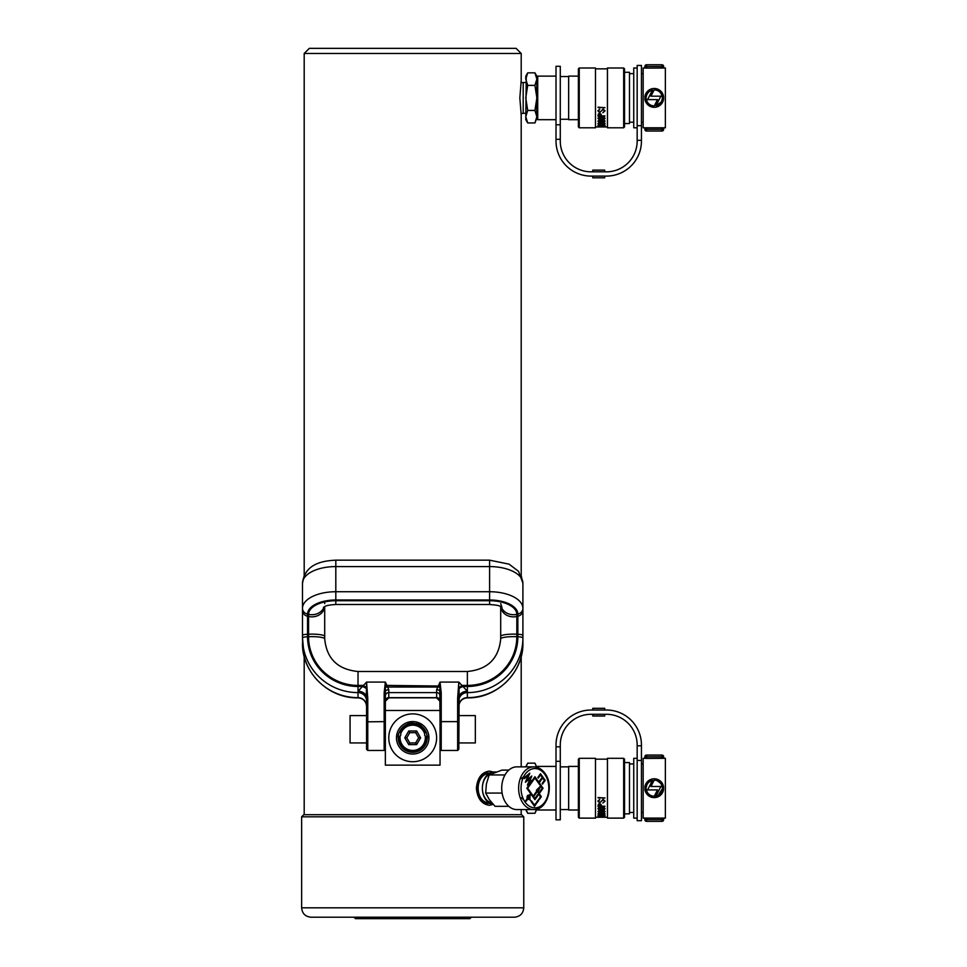 <?xml version="1.0" encoding="UTF-8"?>
<svg xmlns="http://www.w3.org/2000/svg" width="967" height="967" viewBox="0 0 967 967"><rect width="100%" height="100%" fill="white"/><g stroke="black" fill="none" stroke-linecap="round" stroke-linejoin="round"><path stroke-width="1.45" d="M471.376 917.212L469.938 918.65L355.457 918.65L354.031 917.212M301.631 816.825L301.631 907.82C302.188 913.525 305.33 916.656 311.036 917.212L514.371 917.212C520.077 916.656 523.207 913.525 523.763 907.82L523.763 816.825L301.631 816.825L303.771 814.697L521.624 814.697L523.763 816.825M304.194 53.475L309.331 48.35L516.076 48.35L521.201 53.475L304.194 53.475L304.194 575.558L302.49 583.234L302.49 637.918A6.829 1.185 -0 0 1 307.554 636.769L308.57 636.721A49.45 48.701 0 0 0 358.02 685.422L358.02 671.497C337.725 669.502 326.616 658.624 324.707 638.873L324.707 606.599M304.194 814.697L304.194 656.472L302.49 637.918A55.53 54.684 0 0 0 358.02 692.602L358.02 691.236L366.566 682.086L367.762 698.5L366.566 698.706L366.275 696.204L366.566 682.086L385.362 682.086L388.782 689.749L388.782 697.848L385.362 701.268M522.905 640.444L522.905 583.234L521.201 575.558L521.201 114.988L519.847 97.897L521.201 80.817L520.935 82.618L523.195 82.521L523.195 113.284L525.77 113.284M523.195 113.284L521.008 113.683M493.158 804.411L489.423 805.293C481.771 804.302 477.42 798.597 476.38 788.214C477.42 777.831 481.771 772.137 489.423 771.122L493.158 772.004M492.3 772.125A17.092 12.088 90 0 0 488.818 771.146M488.818 805.281A17.092 12.088 90 0 0 492.3 804.29M489.58 773.141A15.194 10.746 90 0 0 477.468 788.214A15.194 10.746 90 0 0 489.58 803.275M508.799 770.107L501.933 770.107L489.133 774.954L504.967 774.954M508.799 806.321L495.08 806.321L489.362 799.685L485.7 793.061L486.389 784.007L489.133 774.954M502.103 793.061L485.7 793.061M488.734 773.685L488.42 773.685A14.529 10.274 90 0 0 488.093 773.697A14.529 10.274 90 0 0 478.145 788.214A14.529 10.274 90 0 0 488.093 802.731A14.529 10.274 90 0 0 488.42 802.731L488.734 802.731M491.514 773.781A14.529 10.274 90 0 0 482.376 788.347A14.529 10.274 90 0 0 491.695 802.67M496.023 771.98L493.859 771.98A16.234 11.483 90 0 0 483.258 782.001A16.234 11.483 90 0 0 485.736 799.685A16.234 11.483 90 0 0 493.255 804.423M523.655 776.731A12.813 9.066 90 0 0 521.6 778.725M521.6 797.702A12.813 9.066 90 0 0 523.655 799.685M529.662 798.452A2.139 1.511 90 0 0 529.662 796.095L529.783 796.095A2.139 1.511 90 0 1 529.783 798.452L530.399 800.519M533.228 796.059L527.559 788.214L534.811 777.939L540.662 786.038L536.395 790.269L536.854 790.933L533.228 796.059L527.68 788.214L534.932 777.939M540.746 786.147L537.749 792.191L537.289 791.538L533.651 796.663L534.932 798.476L542.197 788.214L540.626 786.147L537.676 792.094M534.872 799.6L538.776 794.258L534.932 799.685L531.088 794.258L529.662 796.095M528.466 799.407A2.139 1.511 90 0 0 529.239 799.056L529.36 799.056A2.139 1.511 90 0 1 528.526 799.407A2.139 1.511 90 0 1 527.692 799.056L526.121 801.111M528.018 798.428L528.139 798.428A1.281 0.907 90 0 0 529.348 796.723L528.018 798.428A1.281 0.907 90 0 0 528.466 798.549M528.139 798.428L529.348 796.723M534.872 776.815L538.655 782.17L541.556 778.242L541.979 778.846L539.211 782.774L543.055 788.214L539.211 793.653L541.339 796.663L539.538 799.226L539.115 798.621L540.493 796.663L538.776 794.258M531.632 776.175L528.937 782.787L532.829 779.716L534.932 776.731L538.776 782.17M541.496 778.326L539.09 782.774L542.934 788.214L539.211 793.653M528.466 795.14A2.139 1.511 90 0 1 529.239 795.49L530.665 793.653L526.822 788.214L531.173 782.049L527.462 784.974M531.125 801.558L531.56 800.954L532.382 803.323L531.125 801.558M529.783 798.452L530.46 800.603L529.36 799.056M527.692 799.056L526.181 801.196L525.758 800.591L527.269 798.452A2.139 1.511 90 0 1 527.196 796.264A2.139 1.511 90 0 1 528.526 795.14A2.139 1.511 90 0 1 529.36 795.49M531.173 782.049L527.402 785.131L530.17 778.362L525.383 782.267L528.151 775.51L524.344 778.616L524.041 777.879L529.795 773.177L527.039 779.934L531.814 776.03L529.058 782.787M531.088 794.258L529.783 796.095M537.084 802.695L536.661 802.09L538.244 799.842L538.679 800.446L537.084 802.695M535.887 803.178L536.31 803.782L534.509 806.333L533.01 804.206L533.433 803.601L534.509 805.124L535.887 803.178M542.523 784.116L542.1 783.512L544.336 780.357L540.493 774.918L538.256 778.084L537.833 777.48L540.493 773.709L545.195 780.357L542.523 784.116M516.813 809.572A21.359 15.097 -90 0 1 501.716 788.214A21.359 15.097 -90 0 1 516.813 766.855L533.724 766.855A21.359 15.097 -90 0 0 518.626 788.214A21.359 15.097 -90 0 0 533.724 809.572L516.813 809.572M539.09 793.653L541.218 796.663L539.477 799.141M527.039 779.934L529.614 773.322M528.151 775.51L524.307 778.544M530.17 778.362L525.444 782.122M537.289 791.538L533.53 796.663L534.932 798.476M528.466 795.998A1.281 0.907 90 0 0 527.595 797.823L528.925 796.119A1.281 0.907 90 0 0 527.716 797.823M537.664 790.861L537.205 790.39L538.462 789.277L537.664 790.861L538.462 789.277M538.196 777.988L540.493 774.918M540.432 773.793L545.195 780.357M545.074 780.357L542.463 784.032M534.449 806.248L536.31 803.782M533.373 803.686L534.509 805.124M538.559 800.446L537.023 802.61M532.805 802.719L531.499 801.039M525.77 809.572L527.704 813.271L526.108 809.572M527.704 813.271L534.932 813.271L536.612 809.21M526.266 766.335L527.704 763.156L534.932 763.156L536.612 767.218M534.932 813.271L536.866 809.137L537.725 809.995L537.725 808.859M537.725 767.556L537.725 766.42L536.866 767.29L534.932 763.156M527.704 763.156L525.77 766.855M578.387 809.995L568.656 809.995L568.656 766.42L578.387 766.42M607.445 817.26L605.282 817.26M597.642 817.26L595.479 817.26M601.136 816.595C596.023 817.139 596.023 817.333 601.136 817.163L597.533 817.2M605.076 817.26L597.848 817.26M605.378 817.212L601.909 817.163C606.865 817.333 606.865 817.139 601.909 816.595M604.991 801.22L603.082 799.226L600.543 802.139L599.685 802.429L598.416 801.159L599.697 799.407L597.896 801.184L599.649 802.912L603.07 799.757L604.484 801.268L602.852 803.069L604.991 801.22M604.145 809.693L605.076 808.726L604.145 807.711L601.522 807.469L598.911 807.711L597.981 808.726L598.911 809.693L604.145 809.693L598.911 809.693M604.145 816.075L605.076 815.616L604.145 815.096L601.522 814.963L598.911 815.096L597.981 815.616L598.911 816.075L604.145 816.075L598.911 816.075M604.907 816.837L598.162 816.728L604.907 816.837M604.145 814.468L605.076 813.827L604.145 813.138L601.522 812.957L598.911 813.138L597.981 813.827L598.911 814.468L604.145 814.468L598.911 814.468M598.911 810.66L597.981 811.518L598.911 812.328L604.145 812.328L605.076 811.518L604.145 810.66L598.911 810.66M604.907 806.2L601.825 806.2L599.891 803.674L598.452 804.157L598.077 805.571L598.077 806.611L604.907 806.2M604.907 798.041L598.077 797.485L604.907 798.041M579.245 818.118L578.387 817.26L578.387 759.168L579.245 758.309L579.245 818.118L595.479 818.118L595.479 758.309L579.245 758.309M607.445 818.118L607.445 758.309L623.667 758.309L623.667 818.118L607.445 818.118M623.667 758.309L624.525 759.168L624.525 817.26L623.667 818.118M599.443 816.922L598.162 816.656M605.076 815.483L604.145 815.93M598.911 815.93L597.981 815.483M604.568 815.616L598.5 815.616M605.076 813.694L604.145 814.335M598.911 814.335L597.981 813.694M604.568 813.827L598.5 813.827L604.568 813.827L601.534 813.102L598.5 813.827M605.076 811.386L604.145 812.328M604.145 812.195L598.911 812.328M598.911 812.195L597.981 811.386M604.568 811.518L601.534 812.22L598.5 811.518L601.534 810.781L604.568 811.518L601.534 810.648L598.5 811.518M605.076 808.593L604.145 809.56M598.911 809.56L597.981 808.593M604.568 808.714L601.534 809.56L598.5 808.714L601.534 807.856L604.568 808.714L601.534 807.723L598.5 808.714M604.907 806.478L598.077 806.478M601.317 805.499L601.317 806.2L598.585 806.2L599.951 804.133L601.317 805.499L601.087 804.58M601.087 804.435L599.951 804.133M599.951 803.988L598.585 805.511M599.697 799.794L598.416 801.159M604.484 801.268L603.07 799.612L599.649 802.912M599.649 802.767L597.896 801.039M604.991 801.075L602.852 802.924M604.907 797.896L598.077 797.896M534.932 110.431L536.866 116.693L534.932 122.954L527.704 122.954L525.77 116.693L527.704 110.431L534.932 110.431L536.866 97.897L534.932 85.374L527.704 85.374L525.77 79.113L527.704 72.839L534.932 72.839L536.866 79.113L534.932 85.374M527.704 110.431L525.77 97.897L527.704 85.374M526.266 76.018L525.77 119.606L527.704 122.954M536.733 118.288L536.866 76.2L534.932 72.839M534.932 122.954L536.866 118.022M527.704 72.839L525.77 76.2L525.77 79.113M578.387 119.69L568.656 119.69L568.656 76.115L578.387 76.115M556.013 119.69L537.725 119.69L537.725 76.115L556.013 76.115M536.866 79.113L537.725 76.115M607.445 126.955L605.282 126.955M597.642 126.955L595.479 126.955M601.136 126.29C596.023 126.834 596.023 127.015 601.136 126.858L597.533 126.882M605.076 126.943L597.848 126.943M605.378 126.907L601.909 126.858C606.865 127.028 606.865 126.834 601.909 126.29M604.991 110.915L603.082 108.92L600.543 111.834L599.685 112.124L598.416 110.842L599.697 109.102L597.896 110.867L599.649 112.595L603.07 109.452L604.484 110.963L602.852 112.752L604.991 110.915M604.145 119.376L605.076 118.409L604.145 117.406L601.522 117.164L598.911 117.406L597.981 118.409L598.911 119.376L604.145 119.376L598.911 119.376M604.145 125.77L605.076 125.311L604.145 124.791L601.522 124.658L598.911 124.791L597.981 125.311L598.911 125.77L604.145 125.77L598.911 125.77M604.907 126.52L598.162 126.423L604.907 126.52M604.145 124.163L605.076 123.522L604.145 122.821L601.522 122.652L598.911 122.821L597.981 123.522L598.911 124.163L604.145 124.163L598.911 124.163M598.911 120.355L597.981 121.213L598.911 122.011L604.145 122.011L605.076 121.213L604.145 120.355L598.911 120.355M604.907 115.895L601.825 115.895L599.891 113.369L598.452 113.852L598.077 115.266L598.077 116.306L604.907 115.895M604.907 107.736L598.077 107.168L604.907 107.736M579.245 127.801L578.387 126.955L578.387 68.85L579.245 68.004L579.245 127.801L595.479 127.801L595.479 68.004L579.245 68.004M607.445 127.801L607.445 68.004L623.667 68.004L623.667 127.801L607.445 127.801M623.667 68.004L624.525 68.85L624.525 126.955L623.667 127.801M599.443 126.604L598.162 126.351M605.076 125.166L604.145 125.625M598.911 125.625L597.981 125.166M604.568 125.311L598.5 125.311M605.076 123.389L604.145 124.03M598.911 124.03L597.981 123.389M604.568 123.51L598.5 123.51L604.568 123.51L601.534 122.785L598.5 123.51M605.076 121.08L604.145 122.011M604.145 121.89L598.911 122.011M598.911 121.89L597.981 121.08M604.568 121.201L601.534 121.902L598.5 121.201L601.534 120.476L604.568 121.201L601.534 120.343L598.5 121.201M605.076 118.288L604.145 119.243M598.911 119.243L597.981 118.288M604.568 118.409L601.534 119.243L598.5 118.409L601.534 117.551L604.568 118.409L601.534 117.418L598.5 118.409M604.907 116.173L598.077 116.173M601.317 115.194L601.317 115.895L598.585 115.895L599.951 113.816L601.317 115.194L601.087 114.263M601.087 114.13L599.951 113.816M599.951 113.683L598.585 115.206M599.697 109.476L598.416 110.842M604.484 110.963L603.07 109.307L599.649 112.595M599.649 112.462L597.896 110.721M604.991 110.77L602.852 112.619M604.907 107.591L598.077 107.591M624.525 813.839L629.481 813.839L629.481 762.576L624.525 762.576M633.748 763.942L629.481 763.942M637.168 818.118L633.748 818.118L633.748 758.309L637.168 758.309M643.152 763.942L641.447 763.942M646.572 758.418L665.369 758.309L665.369 818.118L644.856 818.106L644.856 819.653L644.856 818.106L643.152 818.118L643.152 758.309L644.856 758.321L644.856 756.774A1.704 1.704 0 0 1 646.572 755.058L661.948 755.058A1.704 1.704 0 0 1 663.652 756.774L644.856 756.774L644.856 758.309L646.572 758.418L646.572 755.058M646.826 785.047L646.198 787.525A8.062 8.062 0 0 1 652.483 780.345L649.075 782.013M655.699 780.284L654.188 780.151A8.062 8.062 0 0 1 662.262 787.525L663.628 787.525A9.428 9.428 0 0 0 654.236 778.786A9.428 9.428 0 0 0 644.832 787.525L645.4 784.938M661.996 786.05L661.464 784.648M660.679 783.367L657.137 780.695M658.346 795.14L662.262 788.891A8.062 8.062 0 0 1 655.989 796.083L660.86 786.497L650.948 786.497L654.188 780.151M646.198 788.891C646.971 793.436 649.667 795.901 654.272 796.276A8.062 8.062 0 0 1 646.198 788.891L644.832 788.891A9.428 9.428 0 0 0 654.236 797.63A9.428 9.428 0 0 0 663.628 788.891L663.338 790.643M657.693 796.977L650.767 796.977M649.195 796.179L647.817 795.104M646.645 793.798L645.738 792.299M663.652 758.321L663.652 756.774M644.832 787.525L646.198 787.525M652.483 780.345L647.6 789.918L657.512 789.918L654.272 796.276M663.628 788.891L662.262 788.891M661.948 817.997L661.948 821.358L646.572 821.358L661.948 821.358A1.704 1.704 0 0 0 663.652 819.653L663.652 818.118M663.652 818.106L663.652 819.653L646.572 819.653L646.572 817.997M646.572 821.358A1.704 1.704 0 0 1 644.856 819.653L646.572 819.653L646.572 821.358M560.28 761.331L560.28 745.049A30.751 30.751 0 0 1 591.03 714.287L606.418 714.287A30.751 30.751 0 0 1 637.168 745.049L637.168 820.681L641.447 820.681L641.447 745.049A35.03 35.03 0 0 0 606.418 710.02L591.03 710.02A35.03 35.03 0 0 0 556.013 745.049L556.013 819.823L560.28 819.823L560.28 761.331L556.013 761.331M592.747 714.287L592.747 716.003L604.701 716.003L604.701 714.287M604.701 710.02L604.701 708.303L592.747 708.303L592.747 710.02M624.525 123.534L629.481 123.534L629.481 72.271L624.525 72.271M633.748 122.168L629.481 122.168M637.168 127.801L633.748 127.801L633.748 68.004L637.168 68.004M643.152 122.168L641.447 122.168M646.572 68.113L665.369 68.004L665.369 127.801L663.652 127.801L663.652 129.336L663.652 127.789L643.152 127.801L643.152 68.004L644.856 68.016L644.856 66.457A1.704 1.704 0 0 1 646.572 64.753L661.948 64.753L646.572 64.753A1.704 1.704 0 0 0 644.856 66.457L644.856 68.016L646.572 68.113L646.572 66.457L644.856 66.457M652.483 90.04C648.833 91.055 646.742 93.448 646.198 97.22A8.062 8.062 0 0 1 652.483 90.04L647.6 99.613L657.512 99.613L654.272 105.959A8.062 8.062 0 0 1 646.198 98.586C646.971 103.131 649.667 105.596 654.272 105.959M662.262 97.22C661.488 92.675 658.805 90.209 654.188 89.846A8.062 8.062 0 0 1 662.262 97.22L663.628 97.22A9.428 9.428 0 0 0 654.236 88.481A9.428 9.428 0 0 0 644.832 97.22L645.4 94.633M661.646 101.064L662.262 98.586A8.062 8.062 0 0 1 655.989 105.766L661.053 102.188M646.198 98.586L644.832 98.586A9.428 9.428 0 0 0 654.236 107.325A9.428 9.428 0 0 0 663.628 98.586L663.338 100.326M644.832 97.22L646.198 97.22M655.989 105.766L660.86 96.192L650.948 96.192L654.188 89.846M663.628 98.586L662.262 98.586M644.856 127.789L644.856 129.336A1.704 1.704 0 0 0 646.572 131.053A1.704 1.704 0 0 1 644.856 129.336L663.652 129.336A1.704 1.704 0 0 1 661.948 131.053L646.572 131.053L646.572 127.692M663.652 66.457L663.652 68.004L663.652 66.457A1.704 1.704 0 0 0 661.948 64.753A1.704 1.704 0 0 1 663.652 66.457L646.572 66.457L646.572 64.753M637.168 125.686L637.168 141.061A30.751 30.751 0 0 1 606.418 171.824L591.03 171.824A30.751 30.751 0 0 1 560.28 141.061L560.28 66.288L556.013 66.288L556.013 141.061A35.03 35.03 0 0 0 591.03 176.091L606.418 176.091A35.03 35.03 0 0 0 641.447 141.061L641.447 65.442L637.168 65.442L637.168 125.686L641.447 125.686M604.701 170.119L604.701 171.824L604.701 170.119L592.747 170.119L592.747 171.824M592.747 177.807L592.747 176.091L592.747 177.807L604.701 177.807L604.701 176.091M440.045 729.263L440.045 718.578M440.045 721.829L439.804 690.982A3.421 1.934 0 0 0 436.625 689.749L440.045 682.086L441.23 692.71L441.23 721.624L440.045 721.829L440.045 765.139L385.362 765.139L385.362 721.829L384.165 721.624L384.165 692.71L385.362 682.086L385.362 721.829M385.362 710.467L440.045 710.467M428.937 737.809A16.234 16.234 0 0 1 404.581 751.867A16.234 16.234 0 0 1 404.581 723.751A16.234 16.234 0 0 1 428.937 737.809M388.782 737.809A23.921 23.921 0 0 0 421.854 759.905A23.921 23.921 0 0 0 429.614 720.886A23.921 23.921 0 0 0 388.782 737.809M427.221 738.232C428.647 737.918 424.15 723.292 414.879 723.449C405.233 720.645 396.784 733.349 398.174 737.809A14.529 14.529 0 0 0 412.704 752.326A14.529 14.529 0 0 0 427.221 737.809A14.529 14.529 0 0 0 412.704 723.28A14.529 14.529 0 0 0 398.174 737.809A14.529 14.529 0 0 0 412.704 752.326A14.529 14.529 0 0 0 427.221 737.809L424.658 735.246L424.658 729.565A14.529 14.529 0 0 0 418.215 724.368M401.885 728.115L402.973 727.015M409.186 723.715L413.755 723.316M415.375 723.534L417.756 724.186M420.21 725.371L421.588 726.314M422.954 727.522L424.44 729.263M416.572 723.812A14.529 14.529 0 0 0 414.106 723.352M412.329 723.28A14.529 14.529 0 0 0 409.585 723.618M407.905 724.09A14.529 14.529 0 0 0 404.81 725.613M426.338 736.927A13.671 13.671 0 0 1 412.256 751.468A13.671 13.671 0 0 1 399.057 736.927M400.737 731.185A13.671 13.671 0 0 1 424.658 731.185M404.81 737.809L408.751 744.638L416.644 744.638L420.597 737.809L416.644 730.967L408.751 730.967L404.81 737.809L406.781 737.809L409.742 742.934L415.665 742.934L416.644 744.638M400.229 735.754A12.644 12.644 0 0 0 411.676 750.404A12.644 12.644 0 0 0 425.178 735.754M424.658 733.699A12.644 12.644 0 0 0 400.737 733.699M408.751 744.638L409.742 742.934M415.665 742.934L418.614 737.809L420.597 737.809M418.614 737.809L415.665 732.684L416.644 730.967M408.751 730.967L409.742 732.684L406.781 737.809M367.762 698.5L367.762 750.477L366.566 749.28L366.566 698.706M367.762 750.477L384.165 750.477L385.362 749.28L385.362 739.936M458.829 698.706L457.645 698.5L458.829 682.086L467.375 691.236A8.546 6.696 0 0 0 459.12 696.204L458.829 749.28L458.829 742.934L475.329 742.934L475.329 715.592L458.829 715.592M302.49 585.373L302.49 608.4A6.829 5.923 -0 0 0 307.554 614.118L308.57 614.347L308.57 636.721A12.813 2.224 -0 0 1 324.707 638.873M324.707 601.909L324.707 603.626M521.201 766.855L521.201 656.472L522.905 642.958C523.667 672.343 496.99 698.609 467.375 697.848L467.375 697.654A55.53 54.684 0 0 0 522.905 642.958L522.905 608.4A6.829 5.923 180 0 1 517.841 614.118L516.825 614.347A27.233 13.623 180 0 0 489.592 600.725L335.815 600.725A27.233 13.623 180 0 0 308.57 614.347A12.813 11.096 -0 0 0 324.138 606.901M458.829 706.067A8.546 8.413 0 0 1 467.375 697.654L467.375 692.602A55.53 54.684 0 0 0 522.905 637.918L522.905 637.918A6.829 1.185 180 0 0 517.841 636.769L516.825 636.721A12.813 2.224 180 0 0 500.701 638.873L500.701 606.599A12.813 11.096 180 0 0 516.825 616.487L516.825 614.347A12.813 11.096 180 0 1 501.269 606.901M302.49 635.404A6.829 1.185 -0 0 1 307.554 634.255L307.554 636.769A50.465 49.704 0 0 0 358.02 686.473L358.02 691.236A8.546 6.696 180 0 1 366.275 696.204L367.436 695.744M366.807 687.356L366.348 687.392A8.546 0.641 -149.5 0 0 363.121 685.422L358.02 685.422L358.02 686.473L362.552 686.473A8.546 0.665 -154 0 1 366.324 688.395L366.856 688.347M458.829 701.015A8.546 8.413 0 0 1 467.375 692.602L467.375 685.422L462.286 685.422A8.546 0.641 -30.5 0 0 459.047 687.392L459.12 696.204L457.971 695.744M440.916 690.523L439.804 690.982L440.045 682.086L458.829 682.086L458.6 687.356M522.905 635.404A6.829 1.185 180 0 0 517.841 634.255L517.841 636.769A50.465 49.704 0 0 1 467.375 686.473L462.842 686.473A8.546 0.665 -26 0 0 459.083 688.395L458.551 688.347M384.479 690.523L385.591 690.982A3.421 1.934 180 0 1 388.782 689.749M384.963 687.029L440.444 687.029M385.047 686.038L387.223 685.422L440.36 686.038M441.23 692.71L440.045 692.916M385.362 692.916L384.165 692.71M400.737 729.565L400.737 735.246L398.174 737.809M366.566 729.263L366.566 742.934L350.066 742.934L350.066 715.592L366.566 715.592M350.066 742.934L350.066 715.592M475.329 715.592L475.329 742.934M522.905 585.373L522.905 610.528A6.829 5.923 180 0 1 517.841 616.245L516.825 616.487L516.825 634.207A12.813 2.224 180 0 0 500.701 636.359M301.631 907.82L523.763 907.82M544.759 774.313A19.654 13.889 90 0 0 521.515 783.125A19.654 13.889 90 0 0 538.534 807.191A19.654 13.889 90 0 0 544.759 774.313M544.409 773.104A21.359 15.097 -90 0 1 548.833 788.214A21.359 15.097 -90 0 1 533.724 809.572C547.382 810.298 554.466 785.542 544.953 773.334C541.919 769.14 538.184 766.976 533.724 766.855M661.948 758.418L661.948 755.058M637.168 760.425L641.447 760.425L637.168 760.425M637.168 745.799L641.447 745.799M560.28 746.802L556.013 746.802M661.948 127.692L661.948 131.053A1.704 1.704 0 0 0 663.652 129.336M661.948 68.113L661.948 64.753M637.168 140.312L641.447 140.312M560.28 124.779L556.013 124.779M560.28 139.308L556.013 139.308M415.665 732.684L409.742 732.684M388.782 697.848L436.625 697.848L436.625 692.602L388.782 692.602A3.421 3.36 180 0 0 385.362 695.974M440.045 695.974A3.421 3.36 0 0 0 436.625 692.602L436.625 689.749M440.045 701.015A3.421 3.36 0 0 0 436.625 697.654L388.782 697.654A3.421 3.36 180 0 0 385.362 701.015M366.566 706.067A8.546 8.413 180 0 0 358.02 697.654L358.02 697.848C328.405 698.609 301.74 672.343 302.49 642.958A55.53 54.684 0 0 0 358.02 697.654L358.02 692.602A8.546 8.413 180 0 1 366.566 701.015M302.49 610.528A6.829 5.923 -0 0 0 307.554 616.245L307.554 634.255L308.57 634.207A12.813 2.224 -0 0 1 324.707 636.359M489.592 560.171L489.592 566.577A33.325 16.657 180 0 1 522.905 583.234L518.554 571.328L509.053 564.148L489.592 560.171L335.815 560.171L335.815 599.987A28.248 14.13 180 0 0 307.554 614.118L307.554 616.245L308.57 616.487A12.813 11.096 -0 0 0 324.67 606.611M335.815 560.171C320.778 560.848 304.69 564.704 302.49 583.234A33.325 16.657 180 0 1 335.815 566.577L489.592 566.577L489.592 599.987L335.815 599.987L335.815 604.484C323.679 605.342 325.686 606.635 323.462 607.349M522.905 608.4A33.325 16.657 180 0 0 489.592 591.731L335.815 591.731A33.325 16.657 180 0 0 302.49 608.4M500.701 638.873C498.779 658.624 487.682 669.502 467.375 671.497L467.375 685.422A49.45 48.701 0 0 0 516.825 636.721L516.825 634.207L517.841 634.255L517.841 614.118A28.248 14.13 180 0 0 489.592 599.987L489.592 604.484L335.815 604.484M384.165 750.477L384.165 721.624L366.566 721.829M441.23 750.477L457.645 750.477L457.645 721.624L441.23 721.624L441.23 750.477L440.045 749.28M458.829 721.829L457.645 721.624L457.645 698.5M521.201 814.697L521.201 809.572M521.201 80.817L521.201 53.475M568.656 766.855L560.28 766.855M568.656 809.572L560.28 809.572M556.013 766.42L537.725 766.42M556.013 809.995L537.725 809.995M607.445 759.168L595.479 759.168M523.195 82.521L525.77 82.521M568.656 76.538L560.28 76.538M568.656 119.255L560.28 119.255M536.866 118.832L537.725 119.69M607.445 68.85L595.479 68.85M633.748 812.473L629.481 812.473M643.152 812.473L641.447 812.473M633.748 73.637L629.481 73.637M643.152 73.637L641.447 73.637M500.701 603.626L501.933 607.349C498.899 606.382 502.707 605.584 489.592 604.484M467.375 671.497L358.02 671.497M358.02 697.848C363.217 698.355 366.058 701.196 366.566 706.394M467.375 697.848C462.19 698.355 459.337 701.196 458.829 706.394M436.625 697.848L440.045 701.268M457.645 750.477L458.829 749.28"/></g></svg>
